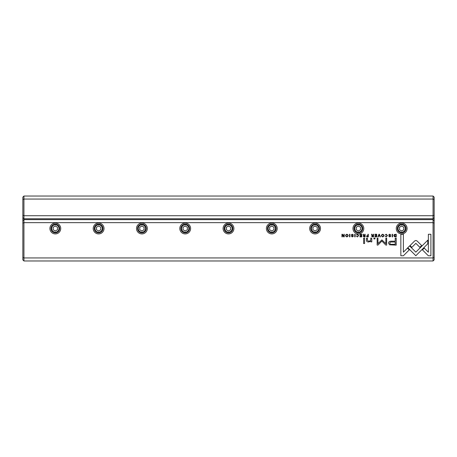 <?xml version="1.0" encoding="UTF-8"?>
<svg xmlns="http://www.w3.org/2000/svg" width="457" height="457" viewBox="0 0 457 457"><rect width="100%" height="100%" fill="white"/><g stroke="black" fill="none" stroke-linecap="round" stroke-linejoin="round"><path stroke-width="0.69" d="M23.93 196.03L433.07 196.03L433.07 199.058L23.93 199.058L23.93 215.727L433.07 215.727L433.07 199.058L434.15 199.509L434.15 259.89L433.07 260.97L23.93 260.97L23.93 257.942L433.07 257.942L433.07 222.656L23.93 222.656L23.93 257.942L22.85 257.491L22.85 197.11L23.93 196.03L23.93 199.058L22.85 199.509M434.15 217.675L433.07 218.76L23.93 218.76L23.93 219.623L433.07 219.623L433.07 215.727L434.15 215.281M433.07 196.03L434.15 197.11L434.15 199.509M22.85 215.281L23.93 215.727L23.93 218.76L22.85 217.675M394.362 236.652L396.213 236.875L396.213 234.252L394.22 234.561L393.86 235.526L394.362 236.652M366.337 236.155L367.291 236.875L368.302 236.875L368.302 234.252L367.914 234.252L367.914 235.406L366.337 236.155M363.126 236.195L364.092 236.875L365.114 236.875L365.114 234.252L364.726 234.252L364.726 235.435L363.652 235.172L363.475 234.252L363.058 234.252L363.658 235.572L363.126 236.195M386.245 234.207L385.182 234.961L386.245 234.51L387.039 235.561L386.245 236.64L385.188 236.189L386.211 236.92L387.456 235.549L386.245 234.207M417.047 240.942L415.87 240.468L414.676 240.942L410.06 245.563L411.854 247.357L415.859 243.347L419.857 247.317L421.651 245.523L417.047 240.942M379.39 234.252L378.962 234.252L377.876 236.875L378.293 236.875L379.161 234.664L379.967 236.875L380.407 236.875L379.39 234.252M376.728 236.875L376.728 234.252L374.894 234.252L374.894 234.567L376.339 234.567L376.339 235.458L374.986 235.458L374.986 235.772L376.339 235.772L376.339 236.566L374.923 236.566L374.923 236.875L376.728 236.875M371.547 236.195L372.512 236.875L373.54 236.875L373.54 234.252L373.152 234.252L373.152 235.435L372.072 235.172L371.901 234.252L371.484 234.252L372.084 235.572L371.547 236.195M352.341 234.521L353.432 235.024L352.33 234.207L351.233 235.007L352.987 236.2L352.336 236.629L351.33 236.229L352.301 236.92L353.398 236.178L351.639 234.978L352.341 234.521M371.809 241.884L371.73 238.097L370.77 238.097L370.77 240.188L368.896 241.462L367.417 240.228L367.417 238.097L366.474 238.097L366.474 240.336C366.468 241.427 367.205 241.97 368.673 241.97L370.81 241.227L370.867 241.884L371.809 241.884M409.609 245.923L407.793 247.694L415.83 255.737L427.792 243.752L427.792 240.165L415.836 252.15L409.609 245.923M364.572 243.53L364.572 238.097L363.629 238.097L363.629 243.53L364.572 243.53M389.77 234.521L390.855 235.024L389.758 234.207L388.661 235.007L390.415 236.2L389.764 236.629L388.758 236.229L389.724 236.92L390.826 236.178L389.061 234.978L389.77 234.521M346.886 234.207C345.132 235.115 345.132 236.018 346.886 236.92C348.64 236.018 348.64 235.115 346.886 234.207M401.68 223.09A5.41 5.41 0 0 1 406.364 231.208A5.41 5.41 0 0 1 396.99 231.208A5.41 5.41 0 0 1 401.68 223.09M358.385 223.09A5.41 5.41 0 0 1 363.069 231.208A5.41 5.41 0 0 1 353.695 231.208A5.41 5.41 0 0 1 358.385 223.09M315.09 223.09A5.41 5.41 0 0 1 319.774 231.208A5.41 5.41 0 0 1 310.4 231.208A5.41 5.41 0 0 1 315.09 223.09M271.795 223.09A5.41 5.41 0 0 1 276.479 231.208A5.41 5.41 0 0 1 267.111 231.208A5.41 5.41 0 0 1 271.795 223.09M228.5 223.09A5.41 5.41 0 0 1 233.184 231.208A5.41 5.41 0 0 1 223.816 231.208A5.41 5.41 0 0 1 228.5 223.09M185.205 223.09A5.41 5.41 0 0 1 189.889 231.208A5.41 5.41 0 0 1 180.521 231.208A5.41 5.41 0 0 1 185.205 223.09M141.91 223.09A5.41 5.41 0 0 1 146.6 231.208A5.41 5.41 0 0 1 137.226 231.208A5.41 5.41 0 0 1 141.91 223.09M98.615 223.09A5.41 5.41 0 0 1 103.305 231.208A5.41 5.41 0 0 1 93.931 231.208A5.41 5.41 0 0 1 98.615 223.09M55.32 223.09A5.41 5.41 0 0 1 60.01 231.208A5.41 5.41 0 0 1 50.636 231.208A5.41 5.41 0 0 1 55.32 223.09M357.454 234.207L356.391 234.961L357.454 234.51L358.254 235.561L357.454 236.64L356.403 236.189L357.42 236.92L358.665 235.549L357.454 234.207M361.75 236.875L361.75 234.252L359.91 234.252L359.91 234.567L361.361 234.567L361.361 235.458L360.002 235.458L360.002 235.772L361.361 235.772L361.361 236.566L359.945 236.566L359.945 236.875L361.75 236.875M428.346 255.777L430.905 255.777L430.905 234.27L428.369 234.27L428.369 252.213L424.267 248.111L422.474 249.905L428.346 255.777M382.698 234.207C380.949 235.115 380.949 236.018 382.698 236.92C384.451 236.018 384.451 235.115 382.698 234.207M375.003 238.92L375.003 238.097L373.906 238.097L373.906 238.92L375.003 238.92M344.241 236.875L344.241 234.252L343.881 234.252L343.881 236.48L342.436 234.252L341.956 234.252L341.956 236.875L342.31 236.875L342.31 234.738L343.687 236.875L344.241 236.875M392.563 234.252L392.175 234.252L392.175 236.875L392.563 236.875L392.563 234.252M349.919 234.252L349.531 234.252L349.531 236.875L349.919 236.875L349.919 234.252M381.903 239.896L377.956 243.632L377.956 238.154L377.156 238.154L377.156 245.072L377.956 245.072L381.903 241.056L385.851 245.072L386.662 245.072L386.662 238.154L385.857 238.154L385.857 243.638L381.903 239.896M389.581 244.809L396.219 245.129L396.219 238.097L395.214 238.097L395.214 241.193L392.106 241.193C389.69 241.073 388.507 241.753 388.553 243.227L389.581 244.809M355.135 234.252L354.746 234.252L354.746 236.875L355.135 236.875L355.135 234.252M400.846 255.777L403.377 255.777L409.249 249.905L407.461 248.111L403.382 252.19L403.382 234.27L400.846 234.27L400.846 255.777M23.93 260.97L22.85 259.89L22.85 257.491M55.32 232.83A4.33 4.33 0 0 1 51.572 226.335A4.33 4.33 0 0 1 59.073 226.335A4.33 4.33 0 0 1 55.32 232.83M55.32 232.179A3.679 3.679 0 0 0 58.507 226.661A3.679 3.679 0 0 0 52.132 226.661A3.679 3.679 0 0 0 55.32 232.179M53.155 227.249L53.155 229.751L55.32 231.002L57.485 229.751L57.485 227.249L55.32 225.998L53.155 227.249M98.615 232.83A4.33 4.33 0 0 1 94.867 226.335A4.33 4.33 0 0 1 102.368 226.335A4.33 4.33 0 0 1 98.615 232.83M98.615 232.179A3.679 3.679 0 0 0 101.802 226.661A3.679 3.679 0 0 0 95.427 226.661A3.679 3.679 0 0 0 98.615 232.179M96.45 227.249L96.45 229.751L98.615 231.002L100.78 229.751L100.78 227.249L98.615 225.998L96.45 227.249M141.91 232.83A4.33 4.33 0 0 1 138.163 226.335A4.33 4.33 0 0 1 145.657 226.335A4.33 4.33 0 0 1 141.91 232.83M141.91 232.179A3.679 3.679 0 0 0 145.097 226.661A3.679 3.679 0 0 0 138.722 226.661A3.679 3.679 0 0 0 141.91 232.179M139.745 227.249L139.745 229.751L141.91 231.002L144.075 229.751L144.075 227.249L141.91 225.998L139.745 227.249M185.205 232.83A4.33 4.33 0 0 1 181.458 226.335A4.33 4.33 0 0 1 188.952 226.335A4.33 4.33 0 0 1 185.205 232.83M185.205 232.179A3.679 3.679 0 0 0 188.393 226.661A3.679 3.679 0 0 0 182.017 226.661A3.679 3.679 0 0 0 185.205 232.179M183.04 227.249L183.04 229.751L185.205 231.002L187.37 229.751L187.37 227.249L185.205 225.998L183.04 227.249M228.5 232.83A4.33 4.33 0 0 1 224.753 226.335A4.33 4.33 0 0 1 232.247 226.335A4.33 4.33 0 0 1 228.5 232.83M228.5 232.179A3.679 3.679 0 0 0 231.688 226.661A3.679 3.679 0 0 0 225.312 226.661A3.679 3.679 0 0 0 228.5 232.179M226.335 227.249L226.335 229.751L228.5 231.002L230.665 229.751L230.665 227.249L228.5 225.998L226.335 227.249M271.795 232.83A4.33 4.33 0 0 1 268.048 226.335A4.33 4.33 0 0 1 275.542 226.335A4.33 4.33 0 0 1 271.795 232.83M271.795 232.179A3.679 3.679 0 0 0 274.983 226.661A3.679 3.679 0 0 0 268.607 226.661A3.679 3.679 0 0 0 271.795 232.179M269.63 227.249L269.63 229.751L271.795 231.002L273.96 229.751L273.96 227.249L271.795 225.998L269.63 227.249M315.09 232.83A4.33 4.33 0 0 1 311.343 226.335A4.33 4.33 0 0 1 318.837 226.335A4.33 4.33 0 0 1 315.09 232.83M315.09 232.179A3.679 3.679 0 0 0 318.278 226.661A3.679 3.679 0 0 0 311.903 226.661A3.679 3.679 0 0 0 315.09 232.179M312.925 227.249L312.925 229.751L315.09 231.002L317.255 229.751L317.255 227.249L315.09 225.998L312.925 227.249M358.385 232.83A4.33 4.33 0 0 1 354.632 226.335A4.33 4.33 0 0 1 362.133 226.335A4.33 4.33 0 0 1 358.385 232.83M358.385 232.179A3.679 3.679 0 0 0 361.573 226.661A3.679 3.679 0 0 0 355.198 226.661A3.679 3.679 0 0 0 358.385 232.179M356.22 227.249L356.22 229.751L358.385 231.002L360.55 229.751L360.55 227.249L358.385 225.998L356.22 227.249M401.68 232.83A4.33 4.33 0 0 1 397.927 226.335A4.33 4.33 0 0 1 405.428 226.335A4.33 4.33 0 0 1 401.68 232.83M401.68 232.179A3.679 3.679 0 0 0 404.868 226.661A3.679 3.679 0 0 0 398.493 226.661A3.679 3.679 0 0 0 401.68 232.179M399.515 227.249L399.515 229.751L401.68 231.002L403.845 229.751L403.845 227.249L401.68 225.998L399.515 227.249M434.15 223.102L433.07 222.656L433.07 219.623L434.15 220.708M22.85 220.708L23.93 219.623L23.93 222.656L22.85 223.102M433.07 260.97L433.07 257.942L434.15 257.491M346.886 234.51C345.686 235.218 345.686 235.926 346.886 236.629C348.091 235.932 348.091 235.224 346.886 234.51M382.703 234.51C381.498 235.218 381.498 235.926 382.703 236.629C383.903 235.932 383.903 235.224 382.703 234.51M372.581 235.761L371.964 236.155L373.152 236.543L373.152 235.761L372.581 235.761M392.232 242.004C390.626 241.862 389.832 242.244 389.85 243.158C389.827 244.072 390.621 244.455 392.232 244.312L395.214 244.312L395.214 242.004L392.232 242.004M364.16 235.761L363.543 236.155L364.726 236.543L364.726 235.761L364.16 235.761M367.354 235.732L366.754 236.149L367.914 236.577L367.914 235.732L367.354 235.732M395.202 234.567L394.271 235.526L395.271 236.589L395.825 236.589L395.825 234.567L395.202 234.567"/></g></svg>

